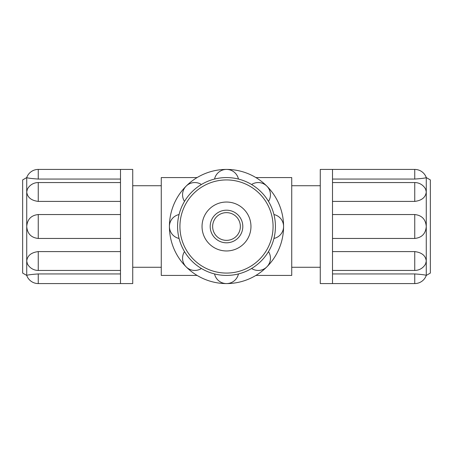 <?xml version="1.0" encoding="UTF-8"?>
<svg xmlns="http://www.w3.org/2000/svg" width="453" height="453" viewBox="0 0 453 453"><rect width="100%" height="100%" fill="white"/><g stroke="black" fill="none" stroke-linecap="round" stroke-linejoin="round"><path stroke-width="0.68" d="M212.638 226.5A13.862 13.862 0 0 1 226.5 212.638A13.862 13.862 0 0 1 240.362 226.5A13.862 13.862 0 0 1 226.5 240.362A13.862 13.862 0 0 1 212.638 226.5M197.1 275.424L161.268 275.424L161.268 177.576L197.1 177.576M255.9 177.576L291.732 177.576L291.732 275.424L255.9 275.424M120.498 270.441L38.256 270.441A12.231 12.231 0 0 1 27.356 263.754L26.727 261.092C27.339 255.651 31.183 252.485 38.256 251.596L120.498 251.596M120.498 238.454L38.256 238.454C31.183 237.7 27.339 233.72 26.727 226.5C27.339 219.28 31.183 215.3 38.256 214.546L120.498 214.546M120.498 201.404L38.256 201.404C31.183 200.515 27.339 197.349 26.727 191.908L27.356 189.246A12.231 12.231 0 0 1 38.256 182.559L38.256 201.404M120.498 179.06L38.256 179.06C31.183 178.55 27.339 178.057 26.727 177.576C27.339 178.057 31.183 178.55 38.256 179.06L38.256 169.422A12.231 12.231 0 0 0 26.727 177.576L26.727 275.424C27.339 274.943 31.183 274.45 38.256 273.94C31.183 274.45 27.339 274.943 26.727 275.424A12.231 12.231 0 0 0 38.256 283.578L38.256 273.94L120.498 273.94M120.498 283.578L132.729 283.578L132.729 169.422L120.498 169.422L120.498 283.578L38.256 283.578M26.727 177.576L22.65 179.932L22.65 273.068L26.727 275.424M161.268 185.73L132.729 185.73M202.038 226.5A24.462 24.462 0 0 1 226.5 202.038A24.462 24.462 0 0 1 250.962 226.5A24.462 24.462 0 0 1 226.5 250.962A24.462 24.462 0 0 1 202.038 226.5M242.808 226.5A16.308 16.308 0 0 1 226.5 242.808A16.308 16.308 0 0 1 210.192 226.5A16.308 16.308 0 0 1 226.5 210.192A16.308 16.308 0 0 1 242.808 226.5M252.259 184.903L251.596 184.501A12.231 12.231 0 0 1 268.499 201.404L266.902 198.907M238.454 179.06A12.231 12.231 0 0 0 214.546 179.06A12.231 12.231 0 0 1 238.454 179.06L237.7 178.873M184.903 200.741L184.501 201.404A12.231 12.231 0 0 1 201.404 184.501L200.741 184.903M178.873 237.7L179.06 238.454A12.231 12.231 0 0 1 179.06 214.546L178.873 215.3M200.741 268.097L201.404 268.499A12.231 12.231 0 0 1 184.501 251.596L184.903 252.259M237.7 274.127L238.454 273.94A12.231 12.231 0 0 1 214.546 273.94L215.3 274.127M268.097 252.259L268.499 251.596A12.231 12.231 0 0 1 251.596 268.499L252.259 268.097M273.94 214.546A12.231 12.231 0 0 1 273.94 238.454L274.58 235.554M275.424 226.5A48.924 48.924 0 0 1 191.908 261.092A48.924 48.924 0 0 1 226.5 177.576A48.924 48.924 0 0 1 275.424 226.5M283.578 226.5A57.078 57.078 0 0 1 186.138 266.862A57.078 57.078 0 0 1 226.5 169.422A57.078 57.078 0 0 1 283.578 226.5M273.068 226.5A46.568 46.568 0 0 1 226.5 273.068A46.568 46.568 0 0 1 179.932 226.5A46.568 46.568 0 0 1 226.5 179.932A46.568 46.568 0 0 1 273.068 226.5M332.502 182.559L414.744 182.559A12.231 12.231 0 0 1 425.644 189.246L426.273 191.908C425.661 197.349 421.817 200.515 414.744 201.404L332.502 201.404M332.502 214.546L414.744 214.546C421.817 215.3 425.661 219.28 426.273 226.5C425.661 233.72 421.817 237.7 414.744 238.454L332.502 238.454M332.502 251.596L414.744 251.596C421.817 252.485 425.661 255.651 426.273 261.092L425.644 263.754A12.231 12.231 0 0 1 414.744 270.441L414.744 251.596M332.502 273.94L414.744 273.94C421.817 274.45 425.661 274.943 426.273 275.424C425.661 274.943 421.817 274.45 414.744 273.94L414.744 283.578A12.231 12.231 0 0 0 426.273 275.424L426.273 177.576C425.661 178.057 421.817 178.55 414.744 179.06C421.817 178.55 425.661 178.057 426.273 177.576A12.231 12.231 0 0 0 414.744 169.422L414.744 179.06L332.502 179.06M332.502 169.422L320.271 169.422L320.271 283.578L332.502 283.578L332.502 169.422L414.744 169.422M426.273 275.424L430.35 273.068L430.35 179.932L426.273 177.576M291.732 267.27L320.271 267.27M38.256 270.441L38.256 251.596M38.256 238.454L38.256 214.546M268.499 201.404A12.231 12.231 0 0 0 251.596 184.501M201.404 184.501A12.231 12.231 0 0 0 184.501 201.404M179.06 214.546A12.231 12.231 0 0 0 179.06 238.454M184.501 251.596A12.231 12.231 0 0 0 201.404 268.499M214.546 273.94A12.231 12.231 0 0 0 238.454 273.94M251.596 268.499A12.231 12.231 0 0 0 268.499 251.596M414.744 182.559L414.744 201.404M414.744 214.546L414.744 238.454M120.498 182.559L38.256 182.559M120.498 169.422L38.256 169.422M132.729 267.27L161.268 267.27M332.502 270.441L414.744 270.441M332.502 283.578L414.744 283.578M320.271 185.73L291.732 185.73"/></g></svg>
